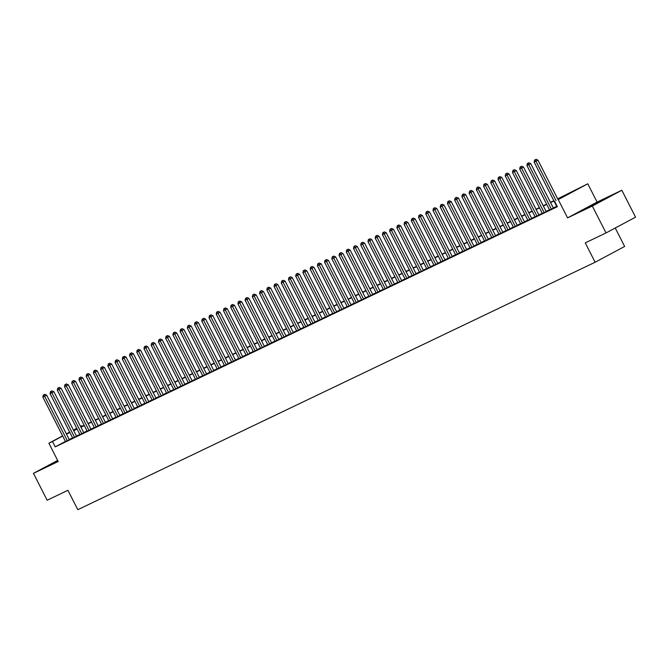 <?xml version="1.0" encoding="UTF-8"?>
<svg xmlns="http://www.w3.org/2000/svg" width="669" height="669" viewBox="0 0 669 669"><rect width="100%" height="100%" fill="white"/><g stroke="black" fill="none" stroke-linecap="round" stroke-linejoin="round"><path stroke-width="1" d="M603.915 199.312L589.289 206.913L603.915 199.312M57.76 460.648L49.205 465.239L57.952 461.025M557.678 198.869L587.775 183.799L558.255 199.579L566.61 194.905L557.804 199.119M597.099 202.088L567.571 217.868L592.316 206.035L606.03 232.937L635.55 217.157L621.844 190.255L597.099 202.088L587.775 183.799M615.246 228.012L624.645 246.46L595.126 262.24L77.796 509.686L67.929 490.31L47.156 500.245L33.45 473.343L58.195 461.51L48.879 443.213L62.602 435.879M80.539 426.412L82.011 425.71L80.573 426.479M82.287 426.245L82.011 425.71M592.316 206.035L621.844 190.255M57.643 460.414L33.45 473.343M556.817 206.562L557.252 206.428M549.592 210.016L553.422 208.143M542.367 213.478L546.197 211.596M535.141 216.932L538.971 215.058M527.916 220.385L531.746 218.512M520.691 223.839L524.521 221.966M513.466 227.301L517.296 225.42M506.241 230.755L510.071 228.882M499.015 234.209L502.845 232.335M491.79 237.662L495.62 235.789M484.565 241.124L488.395 239.243M477.34 244.578L481.17 242.705M470.115 248.032L473.945 246.159M462.889 251.485L466.719 249.612M455.664 254.948L459.494 253.066M448.439 258.401L452.269 256.528M441.214 261.855L445.044 259.982M433.989 265.309L437.819 263.435M426.763 268.771L430.593 266.889M419.538 272.224L423.368 270.351M412.313 275.678L416.143 273.805M405.088 279.132L408.918 277.259M397.863 282.594L401.693 280.721M390.637 286.048L394.467 284.174M383.412 289.501L387.242 287.628M376.187 292.955L380.017 291.082M368.962 296.417L372.792 294.544M361.737 299.871L365.567 297.998M354.511 303.325L358.341 301.451M347.286 306.778L351.116 304.905M340.061 310.24L343.891 308.367M332.836 313.694L336.666 311.821M325.611 317.148L329.441 315.275M318.385 320.602L322.215 318.728M311.16 324.064L314.99 322.19M303.935 327.517L307.765 325.644M296.71 330.971L300.54 329.098M289.485 334.425L293.315 332.552M282.259 337.887L286.089 336.014M275.034 341.341L278.864 339.467M267.809 344.794L271.639 342.921M260.584 348.256L264.414 346.375M253.359 351.71L257.189 349.837M246.133 355.164L249.963 353.291M238.908 358.617L242.738 356.744M231.683 362.08L235.513 360.198M224.458 365.533L228.288 363.66M217.233 368.987L221.063 367.114M210.007 372.441L213.837 370.567M202.782 375.903L206.612 374.021M195.557 379.356L199.387 377.483M188.332 382.81L192.162 380.937M181.107 386.264L184.937 384.391M173.881 389.726L177.711 387.844M166.656 393.18L170.486 391.306M159.431 396.633L163.261 394.76M152.206 400.087L156.036 398.214M144.981 403.549L148.811 401.668M137.755 407.003L141.585 405.13M130.53 410.457L134.36 408.583M123.305 413.91L127.135 412.037M116.08 417.372L119.91 415.491M108.855 420.826L112.685 418.953M101.629 424.28L105.459 422.407M94.404 427.734L98.234 425.86M87.179 431.196L91.009 429.322M79.954 434.649L83.784 432.776M72.729 438.103L76.559 436.23M65.428 441.415L55.226 446.867L557.377 206.688L554.643 201.302M556.7 206.336L553.322 207.95M549.475 209.798L546.096 211.412M542.25 213.252L538.871 214.866M535.024 216.706L531.646 218.32M527.799 220.16L524.421 221.782M520.574 223.622L517.196 225.236M513.349 227.075L509.97 228.689M506.124 230.529L502.745 232.143M498.898 233.983L495.52 235.605M491.673 237.445L488.295 239.059M484.448 240.899L481.07 242.513M477.223 244.352L473.844 245.966M469.998 247.806L466.619 249.428M462.772 251.268L459.394 252.882M455.547 254.722L452.169 256.336M448.322 258.175L444.944 259.789M441.097 261.629L437.718 263.252M433.872 265.091L430.493 266.705M426.646 268.545L423.268 270.159M419.421 271.999L416.043 273.613M412.196 275.452L408.818 277.075M404.971 278.914L401.592 280.528M397.746 282.368L394.367 283.982M390.52 285.822L387.142 287.436M383.295 289.276L379.917 290.898M376.07 292.738L372.692 294.352M368.845 296.191L365.466 297.805M361.62 299.645L358.241 301.259M354.394 303.099L351.016 304.721M347.169 306.561L343.791 308.175M339.944 310.015L336.566 311.629M332.719 313.468L329.34 315.082M325.494 316.922L322.115 318.544M318.268 320.384L314.89 321.998M311.043 323.838L307.665 325.452M303.818 327.292L300.44 328.905M296.593 330.745L293.214 332.368M289.368 334.207L285.989 335.821M282.142 337.661L278.764 339.275M274.917 341.115L271.539 342.729M267.692 344.577L264.314 346.191M260.467 348.031L257.088 349.644M253.242 351.484L249.863 353.098M246.016 354.938L242.638 356.552M238.791 358.4L235.413 360.014M231.566 361.854L228.188 363.468M224.341 365.307L220.962 366.921M217.116 368.761L213.737 370.383M209.89 372.223L206.512 373.837M202.665 375.677L199.287 377.291M195.44 379.131L192.062 380.745M188.215 382.584L184.836 384.207M180.99 386.046L177.611 387.66M173.764 389.5L170.386 391.114M166.539 392.954L163.161 394.568M159.314 396.408L155.936 398.03M152.089 399.87L148.71 401.484M144.864 403.323L141.485 404.937M137.638 406.777L134.26 408.391M130.413 410.231L127.035 411.853M123.188 413.693L119.81 415.307M115.963 417.147L112.584 418.761M108.738 420.6L105.359 422.214M101.512 424.054L98.134 425.676M94.287 427.516L90.909 429.13M87.062 430.97L83.684 432.584M79.837 434.424L76.458 436.037M72.612 437.877L69.233 439.5M65.503 441.557L69.333 439.684M567.571 217.868L558.255 199.579M55.226 446.867L52.491 441.49L48.879 443.213M606.03 232.937L585.258 242.872L595.126 262.24M73.59 430.41L76.968 428.796M80.815 426.956L84.194 425.333M88.04 423.494L91.419 421.88M95.266 420.04L98.644 418.426M102.491 416.586L105.869 414.972M109.716 413.124L113.094 411.51M116.941 409.671L120.32 408.057M124.166 406.217L127.545 404.603M131.392 402.763L134.77 401.141M138.617 399.301L141.995 397.687M145.842 395.847L149.22 394.233M153.067 392.394L156.446 390.78M160.292 388.94L163.671 387.318M167.518 385.478L170.896 383.864M174.743 382.024L178.121 380.41M181.968 378.57L185.346 376.956M189.193 375.117L192.572 373.494M196.418 371.655L199.797 370.041M203.644 368.201L207.022 366.587M210.869 364.747L214.247 363.133M218.094 361.293L221.472 359.671M225.319 357.831L228.698 356.217M232.544 354.378L235.923 352.764M239.77 350.924L243.148 349.31M246.995 347.47L250.373 345.848M254.22 344.008L257.598 342.394M261.445 340.554L264.824 338.94M268.67 337.101L272.049 335.487M275.896 333.647L279.274 332.025M283.121 330.185L286.499 328.571M290.346 326.731L293.724 325.117M297.571 323.278L300.95 321.664M304.796 319.824L308.175 318.201M312.022 316.362L315.4 314.748M319.247 312.908L322.625 311.294M326.472 309.454L329.85 307.84M333.697 306.001L337.076 304.378M340.922 302.539L344.301 300.925M348.148 299.085L351.526 297.471M355.373 295.631L358.751 294.017M362.598 292.177L365.976 290.555M369.823 288.715L373.202 287.101M377.048 285.262L380.427 283.648M384.274 281.808L387.652 280.194M391.499 278.354L394.877 276.732M398.724 274.892L402.102 273.278M405.949 271.438L409.328 269.824M413.174 267.985L416.553 266.371M420.4 264.523L423.778 262.909M427.625 261.069L431.003 259.455M434.85 257.615L438.228 256.001M442.075 254.161L445.454 252.539M449.3 250.699L452.679 249.085M456.526 247.246L459.904 245.632M463.751 243.792L467.129 242.178M470.976 240.338L474.354 238.716M478.201 236.876L481.58 235.262M485.426 233.422L488.805 231.809M492.652 229.969L496.03 228.355M499.877 226.515L503.255 224.893M507.102 223.053L510.48 221.439M514.327 219.599L517.706 217.985M521.552 216.146L524.931 214.532M528.778 212.692L532.156 211.07M536.003 209.23L539.381 207.616M543.228 205.776L546.606 204.162M550.453 202.322L553.832 200.708M76.81 428.486L73.506 430.251M66.365 433.863L69.668 432.099M73.431 430.092L76.734 428.327M62.685 436.037L52.491 441.49M553.957 200.959L550.579 202.573M546.732 204.413L543.353 206.027M539.507 207.867L536.128 209.489M532.281 211.329L528.903 212.943M525.056 214.782L521.678 216.396M517.831 218.236L514.453 219.85M510.606 221.69L507.227 223.312M503.381 225.152L500.002 226.766M496.155 228.606L492.777 230.22M488.93 232.059L485.552 233.673M481.705 235.513L478.327 237.135M474.48 238.975L471.101 240.589M467.255 242.429L463.876 244.043M460.029 245.883L456.651 247.497M452.804 249.336L449.426 250.959M445.579 252.798L442.201 254.412M438.354 256.252L434.975 257.866M431.129 259.706L427.75 261.32M423.903 263.16L420.525 264.782M416.678 266.622L413.3 268.236M409.453 270.075L406.075 271.689M402.228 273.529L398.849 275.143M395.003 276.983L391.624 278.605M387.777 280.445L384.399 282.059M380.552 283.899L377.174 285.512M373.327 287.352L369.949 288.966M366.102 290.814L362.723 292.428M358.877 294.268L355.498 295.882M351.651 297.722L348.273 299.336M344.426 301.175L341.048 302.789M337.201 304.638L333.823 306.251M329.976 308.091L326.597 309.705M322.751 311.545L319.372 313.159M315.525 314.999L312.147 316.621M308.3 318.461L304.922 320.075M301.075 321.914L297.697 323.528M293.85 325.368L290.471 326.982M286.625 328.822L283.246 330.444M279.399 332.284L276.021 333.898M272.174 335.738L268.796 337.352M264.949 339.191L261.571 340.805M257.724 342.645L254.345 344.267M250.499 346.107L247.12 347.721M243.273 349.561L239.895 351.175M236.048 353.015L232.67 354.629M228.823 356.468L225.445 358.091M221.598 359.93L218.219 361.544M214.373 363.384L210.994 364.998M207.147 366.838L203.769 368.452M199.922 370.292L196.544 371.914M192.697 373.754L189.319 375.368M185.472 377.207L182.093 378.821M178.247 380.661L174.868 382.275M171.021 384.115L167.643 385.737M163.796 387.577L160.418 389.191M156.571 391.031L153.193 392.644M149.346 394.484L145.967 396.098M142.121 397.938L138.742 399.56M134.895 401.4L131.517 403.014M127.67 404.854L124.292 406.468M120.445 408.307L117.067 409.921M113.22 411.761L109.841 413.383M105.995 415.223L102.616 416.837M98.769 418.677L95.391 420.291M91.544 422.131L88.166 423.745M84.319 425.584L80.941 427.207M77.094 429.046L73.715 430.66M69.869 432.5L66.49 434.114M69.359 439.742L46.629 395.136L44.639 396.199L67.335 440.754M43.978 394.743L44.781 394.317L43.259 395.086L43.978 394.743L44.639 396.199L42.833 397.068L65.529 441.615M46.629 395.136L44.781 394.317M43.259 395.086L42.833 397.068M76.584 436.288L53.855 391.683L51.864 392.745L74.56 437.3M51.204 391.29L52.006 390.863L50.484 391.633L51.204 391.29L51.864 392.745L50.058 393.606L72.754 438.162M53.855 391.683L52.006 390.863M50.484 391.633L50.058 393.606M83.809 432.826L61.08 388.221L59.089 389.291L81.785 433.838M58.429 387.828L59.232 387.401L57.71 388.179L58.429 387.828L59.089 389.291L57.283 390.152L79.979 434.708M61.08 388.221L59.232 387.401M57.71 388.179L57.283 390.152M91.034 429.373L68.305 384.767L66.315 385.837L89.01 430.384M65.654 384.374L66.457 383.947L64.935 384.717L65.654 384.374L66.315 385.837L64.508 386.699L87.204 431.246M68.305 384.767L66.457 383.947M64.935 384.717L64.508 386.699M98.259 425.919L75.53 381.313L73.54 382.375L96.236 426.931M72.879 380.92L73.682 380.494L72.16 381.263L72.879 380.92L73.54 382.375L71.734 383.245L94.429 427.792M75.53 381.313L73.682 380.494M72.16 381.263L71.734 383.245M105.485 422.465L82.755 377.86L80.765 378.922L103.461 423.477M80.104 377.467L80.907 377.04L79.385 377.809L80.104 377.467L80.765 378.922L78.959 379.783L101.655 424.338M82.755 377.86L80.907 377.04M79.385 377.809L78.959 379.783M112.71 419.003L89.981 374.397L87.99 375.468L110.686 420.015M87.33 374.004L88.132 373.578L86.61 374.356L87.33 374.004L87.99 375.468L86.184 376.329L108.88 420.885M89.981 374.397L88.132 373.578M86.61 374.356L86.184 376.329M119.935 415.549L97.206 370.944L95.215 372.014L117.911 416.561M94.555 370.551L95.358 370.124L93.836 370.894L94.555 370.551L95.215 372.014L93.409 372.876L116.105 417.423M97.206 370.944L95.358 370.124M93.836 370.894L93.409 372.876M127.16 412.096L104.431 367.49L102.441 368.552L125.136 413.108M101.78 367.097L102.583 366.671L101.061 367.44L101.78 367.097L102.441 368.552L100.634 369.422L123.33 413.969M104.431 367.49L102.583 366.671M101.061 367.44L100.634 369.422M134.385 408.642L111.656 364.036L109.666 365.098L132.362 409.645M109.005 363.643L109.808 363.217L108.286 363.986L109.005 363.643L109.666 365.098L107.86 365.96L130.555 410.515M111.656 364.036L109.808 363.217M108.286 363.986L107.86 365.96M141.611 405.18L118.881 360.574L116.891 361.645L139.587 406.192M116.23 360.181L117.033 359.755L115.511 360.532L116.23 360.181L116.891 361.645L115.085 362.506L137.781 407.061M118.881 360.574L117.033 359.755M115.511 360.532L115.085 362.506M148.836 401.726L126.107 357.121L124.116 358.191L146.812 402.738M123.456 356.728L124.258 356.301L122.736 357.07L123.456 356.728L124.116 358.191L122.31 359.052L145.006 403.599M126.107 357.121L124.258 356.301M122.736 357.07L122.31 359.052M156.061 398.272L133.332 353.667L131.341 354.729L154.037 399.284M130.681 353.274L131.484 352.847L129.962 353.617L130.681 353.274L131.341 354.729L129.535 355.599L152.231 400.146M133.332 353.667L131.484 352.847M129.962 353.617L129.535 355.599M163.286 394.819L140.557 350.213L138.567 351.275L161.262 395.822M137.906 349.82L138.709 349.394L137.187 350.163L137.906 349.82L138.567 351.275L136.76 352.137L159.456 396.692M140.557 350.213L138.709 349.394M137.187 350.163L136.76 352.137M170.511 391.357L147.782 346.751L145.792 347.821L168.488 392.369M145.131 346.358L145.934 345.932L144.412 346.709L145.131 346.358L145.792 347.821L143.986 348.683L166.681 393.238M147.782 346.751L145.934 345.932M144.412 346.709L143.986 348.683M177.737 387.903L155.007 343.297L153.017 344.368L175.713 388.915M152.356 342.904L153.159 342.478L151.637 343.247L152.356 342.904L153.017 344.368L151.211 345.229L173.907 389.776M155.007 343.297L153.159 342.478M151.637 343.247L151.211 345.229M184.962 384.449L162.233 339.844L160.242 340.906L182.938 385.461M159.582 339.451L160.384 339.024L158.862 339.793L159.582 339.451L160.242 340.906L158.436 341.775L181.132 386.322M162.233 339.844L160.384 339.024M158.862 339.793L158.436 341.775M192.187 380.996L169.458 336.39L167.467 337.452L190.163 381.999M166.807 335.989L167.61 335.562L166.088 336.34L166.807 335.989L167.467 337.452L165.661 338.313L188.357 382.869M169.458 336.39L167.61 335.562M166.088 336.34L165.661 338.313M199.412 377.533L176.683 332.928L174.693 333.998L197.388 378.545M174.032 332.535L174.835 332.108L173.313 332.886L174.032 332.535L174.693 333.998L172.886 334.86L195.582 379.415M176.683 332.928L174.835 332.108M173.313 332.886L172.886 334.86M206.637 374.08L183.908 329.474L181.918 330.545L204.614 375.092M181.257 329.081L182.06 328.655L180.538 329.424L181.257 329.081L181.918 330.545L180.112 331.406L202.807 375.953M183.908 329.474L182.06 328.655M180.538 329.424L180.112 331.406M213.863 370.626L191.133 326.02L189.143 327.082L211.839 371.638M188.482 325.627L189.285 325.201L187.763 325.97L188.482 325.627L189.143 327.082L187.337 327.952L210.033 372.499M191.133 326.02L189.285 325.201M187.763 325.97L187.337 327.952M221.088 367.172L198.358 322.567L196.368 323.629L219.064 368.176M195.708 322.165L196.51 321.739L194.988 322.517L195.708 322.165L196.368 323.629L194.562 324.49L217.258 369.045M198.358 322.567L196.51 321.739M194.988 322.517L194.562 324.49M228.313 363.71L205.584 319.105L203.593 320.175L226.289 364.722M202.933 318.712L203.736 318.285L202.214 319.063L202.933 318.712L203.593 320.175L201.787 321.036L224.483 365.583M205.584 319.105L203.736 318.285M202.214 319.063L201.787 321.036M235.538 360.257L212.809 315.651L210.819 316.721L233.514 361.268M210.158 315.258L210.961 314.831L209.439 315.601L210.158 315.258L210.819 316.721L209.012 317.583L231.708 362.13M212.809 315.651L210.961 314.831M209.439 315.601L209.012 317.583M242.763 356.803L220.034 312.197L218.044 313.259L240.74 357.815M217.383 311.804L218.186 311.378L216.664 312.147L217.383 311.804L218.044 313.259L216.238 314.129L238.933 358.676M220.034 312.197L218.186 311.378M216.664 312.147L216.238 314.129M249.989 353.349L227.259 308.735L225.269 309.806L247.965 354.353M224.608 308.342L225.411 307.916L223.889 308.693L224.608 308.342L225.269 309.806L223.463 310.667L246.159 355.222M227.259 308.735L225.411 307.916M223.889 308.693L223.463 310.667M257.214 349.887L234.484 305.281L232.494 306.352L255.19 350.899M231.834 304.888L232.636 304.462L231.114 305.24L231.834 304.888L232.494 306.352L230.688 307.213L253.384 351.76M234.484 305.281L232.636 304.462M231.114 305.24L230.688 307.213M264.439 346.433L241.71 301.828L239.719 302.89L262.415 347.445M239.059 301.435L239.862 301.008L238.34 301.778L239.059 301.435L239.719 302.89L237.913 303.759L260.609 348.306M241.71 301.828L239.862 301.008M238.34 301.778L237.913 303.759M271.664 342.98L248.935 298.374L246.945 299.436L269.64 343.991M246.284 297.981L247.087 297.554L245.565 298.324L246.284 297.981L246.945 299.436L245.138 300.306L267.834 344.853M248.935 298.374L247.087 297.554M245.565 298.324L245.138 300.306M278.889 339.526L256.16 294.912L254.17 295.982L276.866 340.529M253.509 294.519L254.312 294.092L252.79 294.87L253.509 294.519L254.17 295.982L252.364 296.844L275.059 341.399M256.16 294.912L254.312 294.092M252.79 294.87L252.364 296.844M286.115 336.064L263.385 291.458L261.395 292.529L284.091 337.076M260.734 291.065L261.537 290.639L260.015 291.408L260.734 291.065L261.395 292.529L259.589 293.39L282.285 337.937M263.385 291.458L261.537 290.639M260.015 291.408L259.589 293.39M293.34 332.61L270.611 288.005L268.62 289.067L291.316 333.622M267.96 287.611L268.762 287.185L267.24 287.954L267.96 287.611L268.62 289.067L266.814 289.936L289.51 334.483M270.611 288.005L268.762 287.185M267.24 287.954L266.814 289.936M300.565 329.156L277.836 284.551L275.845 285.613L298.541 330.168M275.185 284.158L275.988 283.731L274.466 284.501L275.185 284.158L275.845 285.613L274.039 286.483L296.735 331.03M277.836 284.551L275.988 283.731M274.466 284.501L274.039 286.483M307.79 325.703L285.061 281.089L283.071 282.159L305.766 326.706M282.41 280.696L283.213 280.269L281.691 281.047L282.41 280.696L283.071 282.159L281.264 283.02L303.96 327.576M285.061 281.089L283.213 280.269M281.691 281.047L281.264 283.02M315.015 322.241L292.286 277.635L290.296 278.705L312.992 323.252M289.635 277.242L290.438 276.815L288.916 277.585L289.635 277.242L290.296 278.705L288.49 279.567L311.185 324.114M292.286 277.635L290.438 276.815M288.916 277.585L288.49 279.567M322.241 318.787L299.511 274.181L297.521 275.243L320.217 319.799M296.86 273.788L297.663 273.362L296.141 274.131L296.86 273.788L297.521 275.243L295.715 276.113L318.411 320.66M299.511 274.181L297.663 273.362M296.141 274.131L295.715 276.113M329.466 315.333L306.737 270.728L304.746 271.79L327.442 316.345M304.086 270.335L304.888 269.908L303.366 270.677L304.086 270.335L304.746 271.79L302.94 272.651L325.636 317.206M306.737 270.728L304.888 269.908M303.366 270.677L302.94 272.651M336.691 311.871L313.962 267.266L311.971 268.336L334.667 312.883M311.311 266.872L312.114 266.446L310.592 267.224L311.311 266.872L311.971 268.336L310.165 269.197L332.861 313.753M313.962 267.266L312.114 266.446M310.592 267.224L310.165 269.197M343.916 308.417L321.187 263.812L319.197 264.882L341.892 309.429M318.536 263.419L319.339 262.992L317.817 263.762L318.536 263.419L319.197 264.882L317.39 265.744L340.086 310.291M321.187 263.812L319.339 262.992M317.817 263.762L317.39 265.744M351.141 304.964L328.412 260.358L326.422 261.42L349.118 305.976M325.761 259.965L326.564 259.539L325.042 260.308L325.761 259.965L326.422 261.42L324.616 262.29L347.311 306.837M328.412 260.358L326.564 259.539M325.042 260.308L324.616 262.29M358.367 301.51L335.637 256.904L333.647 257.966L356.343 302.522M332.986 256.511L333.789 256.085L332.267 256.854L332.986 256.511L333.647 257.966L331.841 258.828L354.537 303.383M335.637 256.904L333.789 256.085M332.267 256.854L331.841 258.828M365.592 298.048L342.863 253.442L340.872 254.513L363.568 299.06M340.212 253.049L341.014 252.623L339.492 253.4L340.212 253.049L340.872 254.513L339.066 255.374L361.762 299.929M342.863 253.442L341.014 252.623M339.492 253.4L339.066 255.374M372.817 294.594L350.088 249.989L348.097 251.059L370.793 295.606M347.437 249.596L348.24 249.169L346.718 249.938L347.437 249.596L348.097 251.059L346.291 251.92L368.987 296.467M350.088 249.989L348.24 249.169M346.718 249.938L346.291 251.92M380.042 291.14L357.313 246.535L355.323 247.597L378.018 292.152M354.662 246.142L355.465 245.715L353.943 246.485L354.662 246.142L355.323 247.597L353.516 248.467L376.212 293.014M357.313 246.535L355.465 245.715M353.943 246.485L353.516 248.467M387.267 287.687L364.538 243.081L362.548 244.143L385.244 288.699M361.887 242.688L362.69 242.262L361.168 243.031L361.887 242.688L362.548 244.143L360.742 245.005L383.437 289.56M364.538 243.081L362.69 242.262M361.168 243.031L360.742 245.005M394.493 284.225L371.763 239.619L369.773 240.689L392.469 285.237M369.112 239.226L369.915 238.8L368.393 239.577L369.112 239.226L369.773 240.689L367.967 241.551L390.663 286.106M371.763 239.619L369.915 238.8M368.393 239.577L367.967 241.551M401.718 280.771L378.988 236.165L376.998 237.236L399.694 281.783M376.338 235.772L377.14 235.346L375.618 236.115L376.338 235.772L376.998 237.236L375.192 238.097L397.888 282.644M378.988 236.165L377.14 235.346M375.618 236.115L375.192 238.097M408.943 277.317L386.214 232.712L384.223 233.774L406.919 278.329M383.563 232.319L384.366 231.892L382.844 232.661L383.563 232.319L384.223 233.774L382.417 234.643L405.113 279.19M386.214 232.712L384.366 231.892M382.844 232.661L382.417 234.643M416.168 273.864L393.439 229.258L391.449 230.32L414.144 274.875M390.788 228.865L391.591 228.438L390.069 229.208L390.788 228.865L391.449 230.32L389.642 231.181L412.338 275.737M393.439 229.258L391.591 228.438M390.069 229.208L389.642 231.181M423.393 270.401L400.664 225.796L398.674 226.866L421.37 271.413M398.013 225.403L398.816 224.976L397.294 225.754L398.013 225.403L398.674 226.866L396.868 227.728L419.563 272.283M400.664 225.796L398.816 224.976M397.294 225.754L396.868 227.728M430.619 266.948L407.889 222.342L405.899 223.413L428.595 267.96M405.238 221.949L406.041 221.523L404.519 222.292L405.238 221.949L405.899 223.413L404.093 224.274L426.789 268.821M407.889 222.342L406.041 221.523M404.519 222.292L404.093 224.274M437.844 263.494L415.115 218.888L413.124 219.95L435.82 264.506M412.464 218.495L413.266 218.069L411.744 218.838L412.464 218.495L413.124 219.95L411.318 220.82L434.014 265.367M415.115 218.888L413.266 218.069M411.744 218.838L411.318 220.82M445.069 260.04L422.34 215.435L420.349 216.497L443.045 261.044M419.689 215.042L420.492 214.615L418.97 215.385L419.689 215.042L420.349 216.497L418.543 217.358L441.239 261.913M422.34 215.435L420.492 214.615M418.97 215.385L418.543 217.358M452.294 256.578L429.565 211.973L427.575 213.043L450.27 257.59M426.914 211.58L427.717 211.153L426.195 211.931L426.914 211.58L427.575 213.043L425.768 213.904L448.464 258.46M429.565 211.973L427.717 211.153M426.195 211.931L425.768 213.904M459.519 253.125L436.79 208.519L434.8 209.589L457.496 254.136M434.139 208.126L434.942 207.699L433.42 208.469L434.139 208.126L434.8 209.589L432.994 210.451L455.689 254.998M436.79 208.519L434.942 207.699M433.42 208.469L432.994 210.451M466.745 249.671L444.015 205.065L442.025 206.127L464.721 250.683M441.364 204.672L442.167 204.246L440.645 205.015L441.364 204.672L442.025 206.127L440.219 206.997L462.915 251.544M444.015 205.065L442.167 204.246M440.645 205.015L440.219 206.997M473.97 246.217L451.241 201.612L449.25 202.674L471.946 247.221M448.59 201.218L449.392 200.792L447.87 201.561L448.59 201.218L449.25 202.674L447.444 203.535L470.14 248.09M451.241 201.612L449.392 200.792M447.87 201.561L447.444 203.535M481.195 242.755L458.466 198.149L456.475 199.22L479.171 243.767M455.815 197.756L456.618 197.33L455.096 198.108L455.815 197.756L456.475 199.22L454.669 200.081L477.365 244.637M458.466 198.149L456.618 197.33M455.096 198.108L454.669 200.081M488.42 239.301L465.691 194.696L463.701 195.766L486.396 240.313M463.04 194.303L463.843 193.876L462.321 194.646L463.04 194.303L463.701 195.766L461.894 196.627L484.59 241.174M465.691 194.696L463.843 193.876M462.321 194.646L461.894 196.627M495.645 235.848L472.916 191.242L470.926 192.304L493.622 236.859M470.265 190.849L471.068 190.422L469.546 191.192L470.265 190.849L470.926 192.304L469.12 193.174L491.815 237.721M472.916 191.242L471.068 190.422M469.546 191.192L469.12 193.174M502.871 232.394L480.141 187.788L478.151 188.85L500.847 233.397M477.49 187.387L478.293 186.96L476.771 187.738L477.49 187.387L478.151 188.85L476.345 189.712L499.041 234.267M480.141 187.788L478.293 186.96M476.771 187.738L476.345 189.712M510.096 228.932L487.366 184.326L485.376 185.397L508.072 229.944M484.716 183.933L485.518 183.507L483.996 184.284L484.716 183.933L485.376 185.397L483.57 186.258L506.266 230.805M487.366 184.326L485.518 183.507M483.996 184.284L483.57 186.258M517.321 225.478L494.592 180.873L492.601 181.943L515.297 226.49M491.941 180.479L492.744 180.053L491.222 180.822L491.941 180.479L492.601 181.943L490.795 182.804L513.491 227.351M494.592 180.873L492.744 180.053M491.222 180.822L490.795 182.804M524.546 222.024L501.817 177.419L499.827 178.481L522.522 223.036M499.166 177.026L499.969 176.599L498.447 177.369L499.166 177.026L499.827 178.481L498.02 179.351L520.716 223.898M501.817 177.419L499.969 176.599M498.447 177.369L498.02 179.351M531.771 218.571L509.042 173.957L507.052 175.027L529.748 219.574M506.391 173.564L507.194 173.137L505.672 173.915L506.391 173.564L507.052 175.027L505.246 175.888L527.941 220.444M509.042 173.957L507.194 173.137M505.672 173.915L505.246 175.888M538.997 215.109L516.267 170.503L514.277 171.573L536.973 216.12M513.616 170.11L514.419 169.683L512.897 170.461L513.616 170.11L514.277 171.573L512.471 172.435L535.167 216.982M516.267 170.503L514.419 169.683M512.897 170.461L512.471 172.435M546.222 211.655L523.493 167.049L521.502 168.111L544.198 212.667M520.842 166.656L521.644 166.23L520.122 166.999L520.842 166.656L521.502 168.111L519.696 168.981L542.392 213.528M523.493 167.049L521.644 166.23M520.122 166.999L519.696 168.981M553.447 208.201L530.718 163.596L528.727 164.658L551.423 209.213M528.067 163.203L528.87 162.776L527.348 163.545L528.067 163.203L528.727 164.658L526.921 165.527L549.617 210.074M530.718 163.596L528.87 162.776M527.348 163.545L526.921 165.527M558.005 199.504L537.943 160.134L535.953 161.204L556.014 200.575M535.292 159.74L536.095 159.314L534.573 160.092L535.292 159.74L535.953 161.204L534.146 162.065L556.842 206.621M537.943 160.134L536.095 159.314M534.573 160.092L534.146 162.065"/></g></svg>
